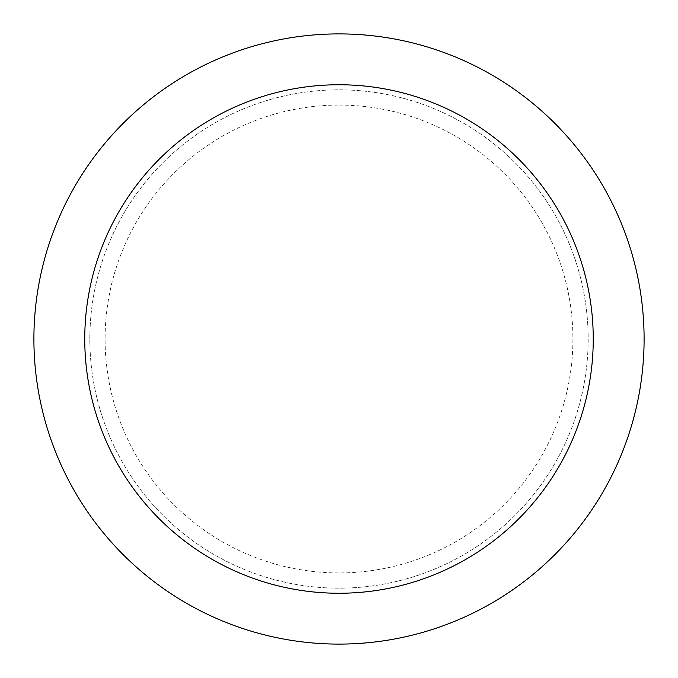 <?xml version="1.0" encoding="UTF-8"?>
<svg xmlns="http://www.w3.org/2000/svg" width="678" height="678" viewBox="0 0 678 678"><rect width="100%" height="100%" fill="white"/><g stroke="black" fill="none" stroke-linecap="round" stroke-linejoin="round"><path stroke-width="0.51" stroke-dasharray="3.39 2.54" d="M84.75 339A254.25 254.25 0 0 1 339 84.75A254.25 254.25 0 0 1 593.25 339A254.25 254.25 0 0 1 339 593.25A254.25 254.25 0 0 1 84.75 339A254.25 254.25 0 0 1 339 84.75A254.25 254.25 0 0 1 593.25 339A254.25 254.25 0 0 1 339 593.25A254.25 254.25 0 0 1 84.75 339A254.25 254.25 0 0 0 339 593.25A254.25 254.25 0 0 0 593.25 339M339 89.835A249.165 249.165 0 0 1 588.165 339A249.165 249.165 0 0 1 339 588.165A249.165 249.165 0 0 1 89.835 339A249.165 249.165 0 0 1 339 89.835A249.165 249.165 0 0 1 588.165 339A249.165 249.165 0 0 1 339 588.165A249.165 249.165 0 0 1 89.835 339A249.165 249.165 0 0 1 339 89.835M339 33.9A305.1 305.1 0 0 1 644.1 339A305.1 305.1 0 0 1 339 644.1A305.1 305.1 0 0 1 33.9 339A305.1 305.1 0 0 1 339 33.9L339 644.1M339 105.09A233.91 233.91 0 0 1 572.91 339A233.91 233.91 0 0 1 339 572.91A233.91 233.91 0 0 1 105.09 339A233.91 233.91 0 0 1 339 105.09"/><path stroke-width="1.02" d="M339 33.9A305.1 305.1 0 0 1 644.1 339A305.1 305.1 0 0 1 339 644.1A305.1 305.1 0 0 1 33.9 339A305.1 305.1 0 0 1 339 33.9M339 84.75A254.25 254.25 0 0 1 593.25 339A254.25 254.25 0 0 1 339 593.25A254.25 254.25 0 0 1 84.75 339A254.25 254.25 0 0 1 339 84.75"/></g></svg>
